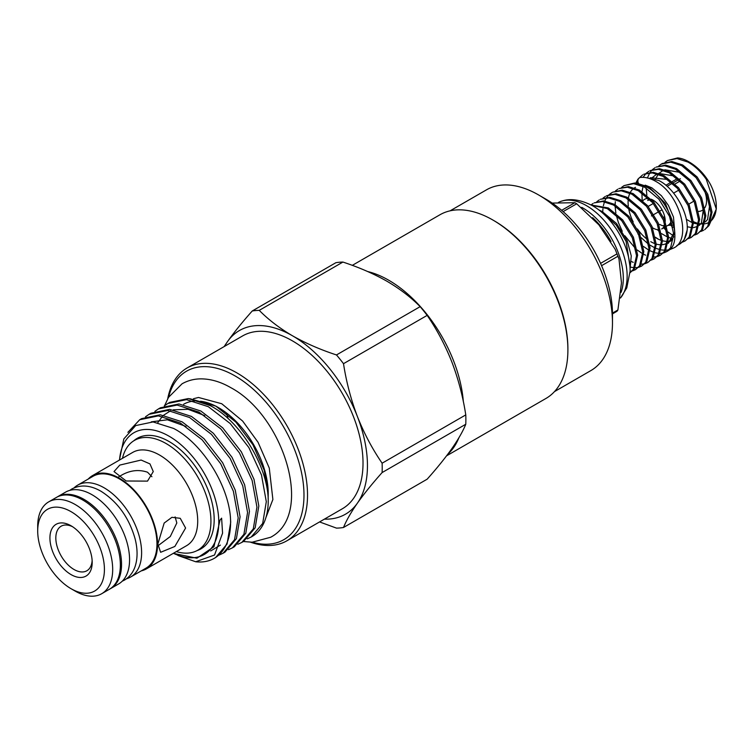<?xml version="1.0" encoding="UTF-8"?>
<svg xmlns="http://www.w3.org/2000/svg" width="754" height="754" viewBox="0 0 754 754"><rect width="100%" height="100%" fill="white"/><g stroke="black" fill="none" stroke-linecap="round" stroke-linejoin="round"><path stroke-width="1.13" d="M638.563 183.429A3.761 2.969 -95.9 0 1 639.496 177.755A3.761 2.969 -95.9 0 1 640.457 177.435C645.33 176.992 650.372 178.283 655.594 181.29C680.315 194.381 692.295 239.989 673.501 248.066L669.495 249.706M109.961 588.94A53.025 30.612 -120 0 0 110.555 588.61A53.025 30.612 -120 0 0 118.689 546.122A53.025 30.612 -120 0 0 84.052 499.393A53.025 30.612 -120 0 0 57.54 496.773A53.025 30.612 -120 0 0 56.955 497.122M110.555 588.61L118.585 583.973A53.025 30.612 -120 0 0 126.719 541.485A53.025 30.612 -120 0 0 92.082 494.765A53.025 30.612 -120 0 0 65.57 492.136L57.54 496.773M561.645 210.328L574.85 202.703A68.049 39.293 60 0 1 575.773 203.231A68.049 39.293 60 0 1 576.697 203.778L563.125 211.61M600.561 263.363L616.979 253.881L615.245 249.395L598.836 224.796L576.697 203.778M616.979 253.881A68.049 39.293 60 0 1 617.903 256.266L601.579 265.681M612.474 313.108L617.903 309.969L621.475 282.835L618.977 258.905L617.903 256.266M617.903 309.969A68.049 39.293 60 0 1 616.979 311.279L612.474 313.881M581.72 207.35A57.492 33.195 60 0 1 582.663 207.878A57.492 33.195 60 0 1 621.07 292.363M558.478 202.421A57.492 33.195 60 0 1 562.748 200.8A57.492 33.195 60 0 1 586.499 205.663A57.492 33.195 60 0 1 622.267 250.969A57.492 33.195 60 0 1 620.476 297.99M562.748 200.8C571.127 198.302 580.966 199.895 592.248 205.588A52.478 30.301 60 0 1 592.993 206.002A52.478 30.301 60 0 1 630.09 271.129L626.763 287.934L620.467 298.019M574.85 202.703L552.164 203.08M151.922 476.726L147.52 472.211C138.236 469.092 128.981 470.43 119.773 476.245L118.274 477.159M37.7 530.929A47.172 27.238 -120 0 0 71.055 588.704A47.172 27.238 -120 0 0 104.42 569.449A47.172 27.238 -120 0 0 71.055 511.664A47.172 27.238 -120 0 0 37.7 530.929L37.7 526.16A53.025 30.612 60 0 1 48.68 501.881A53.025 30.612 60 0 1 89.537 516.094A53.025 30.612 60 0 1 112.685 569.449A53.025 30.612 60 0 1 101.705 593.718A53.025 30.612 60 0 1 75.193 591.098L71.055 588.704M49.924 537.988A29.896 17.257 60 0 1 71.055 525.783A29.896 17.257 60 0 1 92.195 562.39A29.896 17.257 60 0 1 71.055 574.595A29.896 17.257 60 0 1 49.924 537.988M72.591 526.726A25.721 14.844 -120 0 0 61.149 526.217A25.721 14.844 -120 0 0 55.824 537.988A25.721 14.844 -120 0 0 67.049 563.869A25.721 14.844 -120 0 0 86.87 570.759A25.721 14.844 -120 0 0 92.139 560.59M141.262 570.882A53.854 31.093 -120 0 0 146.399 568.874L186.549 545.698A53.854 31.093 -120 0 0 197.708 521.042A53.854 31.093 -120 0 0 174.193 466.849A53.854 31.093 -120 0 0 132.695 452.419L92.544 475.595A53.854 31.093 -120 0 0 88.237 479.044M176.342 551.589A63.374 36.588 -120 0 0 197.802 550.194A63.374 36.588 -120 0 0 210.931 521.184A63.374 36.588 -120 0 0 183.269 457.405A63.374 36.588 -120 0 0 134.429 440.421A63.374 36.588 -120 0 0 122.487 458.309M185.597 528.036L174.843 546.462L160.63 552.296L157.85 544.049L164.174 523.05L171.94 517.31L180.253 518.309L185.597 528.036M146.399 568.874A53.854 31.093 -120 0 0 157.558 544.228A53.854 31.093 -120 0 0 134.042 490.025A53.854 31.093 -120 0 0 92.544 475.595M126.54 578.742A53.025 30.612 -120 0 0 130.63 577.017L145.984 568.158A53.025 30.612 -120 0 0 156.964 543.879A53.025 30.612 -120 0 0 133.816 490.524A53.025 30.612 -120 0 0 92.959 476.321L77.615 485.18A53.025 30.612 -120 0 0 74.071 487.866M130.63 577.017A53.025 30.612 -120 0 0 141.611 552.748A53.025 30.612 -120 0 0 118.472 499.384A53.025 30.612 -120 0 0 77.615 485.18M101.705 593.718L109.377 589.289A53.025 30.612 -120 0 0 120.357 565.019A53.025 30.612 -120 0 0 97.219 511.655A53.025 30.612 -120 0 0 56.352 497.451L48.68 501.881M147.52 481.118L126.182 480.995L114.024 471.57L119.773 465.095L141.121 460.044L149.971 463.908L153.269 471.57L147.52 481.118M157.906 545.821L170.3 536.499L176.822 522.965L175.117 516.895M204.645 546.169A63.374 36.588 60 0 1 203.231 547.055L197.802 550.194M136.21 439.394A63.788 36.833 60 0 1 138.434 437.688M133.665 440.883A63.788 36.833 60 0 1 137.171 438.357A63.788 36.833 60 0 1 169.066 441.514A63.788 36.833 60 0 1 210.743 497.734A63.788 36.833 60 0 1 200.969 548.846A63.788 36.833 60 0 1 197.02 550.618M173.401 553.295A70.301 40.593 -120 0 0 218.735 519.77A70.301 40.593 -120 0 0 169.066 436.198A70.301 40.593 -120 0 0 119.547 460.006M119.368 460.11L123.826 438.941L135.645 425.586L153.062 421.938L173.561 428.423C201.874 442.937 227.944 484.379 230.413 517.121A78.652 45.41 60 0 1 214.296 558.309A78.652 45.41 60 0 1 195.691 561.758L214.551 555.01L222.571 533.163L221.61 518.168L220.036 520.034L213.938 546.735L196.917 558.214L173.288 553.361M178.001 555.519L195.691 561.758M230.413 517.121L230.705 522.239L227.058 544.03L215.587 557.574L214.296 558.309M219.131 555.076L223.071 553.248L234.541 539.713L238.189 517.913L233.372 491.231L220.724 463.776L202.1 439.78L180.225 422.937L158.359 415.878L139.726 419.724L127.897 432.325M139.726 419.724L141.62 418.63L160.244 414.785L182.119 421.844L203.985 438.687L222.618 462.692L235.257 490.147L240.074 516.829L236.426 538.62L224.956 552.154L223.071 553.248M228.509 549.666L232.439 547.838L243.91 534.303L247.566 512.503L242.741 485.821L230.102 458.366L211.469 434.37L189.603 417.527L167.727 410.468L149.103 414.304L145.522 416.755M149.103 414.304L150.988 413.22L169.622 409.375L191.488 416.434L213.363 433.277L231.987 457.273L244.626 484.737L249.451 511.419L245.804 533.21L234.334 546.744L232.439 547.838M237.878 544.256L241.817 542.428L253.287 528.893L256.935 507.093L252.119 480.411L239.47 452.956L220.847 428.951L198.971 412.118L177.105 405.058L158.472 408.894L154.9 411.345M158.472 408.894L160.366 407.81L178.99 403.965L200.866 411.024L222.732 427.867L241.365 451.863L254.004 479.318L258.82 506.009L255.172 527.8L243.702 541.334L241.817 542.428M247.255 538.846L251.186 537.018L262.665 523.474L266.303 501.683L261.487 475.001L248.848 447.546L230.215 423.541L208.349 406.708L186.474 399.639L167.85 403.484L164.268 405.935M167.85 403.484L169.735 402.391L188.368 398.555L210.234 405.614C241.223 421.618 268.989 468.705 268.217 502.098A78.652 45.41 60 0 1 251.94 536.584A78.652 45.41 60 0 1 251.553 536.801M189.791 398.687L215.851 406.114L218.66 407.735A70.094 40.471 60 0 1 268.226 493.587L268.132 498.696M215.851 406.114L235.908 422.155L252.882 444.7L264.239 470.336L268.226 495.124M252.222 542.211A97.275 56.164 -120 0 0 303.447 484.926A97.275 56.164 -120 0 0 235.191 376.001A97.275 56.164 -120 0 0 168.547 397.292M167.737 398.696A99.782 57.606 60 0 1 187.077 367.99A99.782 57.606 60 0 1 236.963 372.928A99.782 57.606 60 0 1 302.156 460.864A99.782 57.606 60 0 1 286.859 540.816A99.782 57.606 60 0 1 250.592 542.211M187.077 367.99L242.581 335.945A99.782 57.606 60 0 1 292.467 340.893A99.782 57.606 60 0 1 357.65 428.819A99.782 57.606 60 0 1 342.354 508.771L286.859 540.816M668.261 243.372L673.708 233.061M673.69 225.182L665.386 203.42L649.241 187.19L637.215 183.354M666.404 251.789L667.431 251.186A39.246 22.658 -120 0 0 668.478 250.517C683.953 241.732 669.467 197.916 645.547 186.464L634.689 183.005L624.058 185.607L633.605 183.637L644.463 187.096L658.855 199.103L669.533 216.389L673.765 234.258L670.56 247.84L666.404 251.789L663.661 252.939M663.03 253.099L659.825 253.438M659.1 253.419L655.349 252.826M654.491 252.59L650.033 250.771M648.977 250.215L643.341 246.388M660.202 255.361L665.452 250.79L668.647 237.218L664.415 219.348L653.746 202.053L639.354 190.046L628.487 186.587L618.949 188.557L627.403 187.209L638.261 190.677L652.653 202.675L663.332 219.97L667.563 237.84L664.359 251.421L660.202 255.361L657.46 256.52M656.828 256.68L653.633 257.02M645.631 255.191L643.831 254.352M642.785 253.796L637.149 249.96M654.001 258.942L659.25 254.371L662.455 240.79L658.214 222.92L647.545 205.635L633.153 193.627L622.286 190.168L612.748 192.138L621.202 190.79L632.069 194.249L646.461 206.257L657.13 223.552L661.362 241.421L658.167 254.993L654.001 258.942L651.258 260.102M647.799 262.524L653.049 257.953L656.253 244.371L652.021 226.502L641.343 209.207L626.951 197.209L616.093 193.74L606.546 195.71L615 194.372L625.867 197.831L640.259 209.838L650.928 227.133L655.169 245.003L651.965 258.575L647.799 262.524L645.066 263.674M644.434 263.834L641.23 264.173M633.228 262.354L631.428 261.515M641.607 266.105L646.847 261.525L650.052 247.953L645.82 230.083L635.141 212.788L620.749 200.781L609.892 197.322L600.344 199.292L608.808 197.953L619.665 201.412L634.057 213.42L644.727 230.715L648.968 248.575L645.763 262.156L641.607 266.105L638.864 267.255M638.233 267.416L635.028 267.755M634.303 267.736L630.551 267.142M635.405 269.678L640.655 265.106L643.85 251.534L639.618 233.665L628.94 216.37L614.557 204.362L603.69 200.903L594.143 202.873L602.606 201.525L613.464 204.994L627.856 216.992L638.534 234.287L642.766 252.156L639.562 265.738L635.405 269.678L632.663 270.837M632.031 270.997L630.09 271.289M630.033 272.778L634.453 268.688L637.648 255.106L633.417 237.237L622.747 219.951L608.355 207.944L591.259 205.05M591.749 205.314L607.272 208.566L621.654 220.573L632.333 237.868L636.564 255.738L633.369 269.319L630.042 272.731M630.071 268.65L631.258 255.87L627.215 240.818L616.546 223.523L602.154 211.525L598.921 209.98M602.625 213.043L616.178 225.012L626.131 241.45L629.91 265.86M641.795 245.069L640.664 244.042M635.726 248.773L624.821 235.748M622.248 231.28L618.365 222.477L616.244 215.078M615.858 213.099L615.189 207.058M615.151 204.692L615.311 201.676M621.654 187.341L624.058 185.607M615.452 190.922L617.856 189.179M612.21 192.458L609.873 194.306M602.748 211.846L602.917 208.839M603.37 205.738L604.482 201.761M604.774 201.016L606.376 197.906M606.763 197.322L608.789 194.937M609.26 194.494L611.654 192.76M603.059 198.076L605.462 196.342M596.857 201.657L599.26 199.923M591.023 204.928L593.059 203.495M655.433 237.519A32.064 18.511 -120 0 0 656.668 238.273A32.064 18.511 -120 0 0 660.513 240.111M662.446 240.743A32.064 18.511 -120 0 0 665.744 241.318M668.544 241.252A32.064 18.511 -120 0 0 669.392 241.101M650.768 241.676A32.064 18.511 -120 0 0 654.331 243.41M656.244 244.07A32.064 18.511 -120 0 0 661.315 244.767M662.351 244.692A32.064 18.511 -120 0 0 666.79 243.269L667.337 242.958M450.1 210.828L486.49 189.829A104.372 60.263 60 0 1 538.676 194.994L546.348 199.424A93.515 53.996 60 0 1 612.474 313.966L612.474 322.825A104.372 60.263 60 0 1 590.853 370.6L554.473 391.609M546.348 199.424L538.676 194.994A104.372 60.263 60 0 1 612.474 322.825M352.307 265.361L439.893 214.796A106.041 61.225 60 0 1 492.918 220.045L494.096 220.733A104.372 60.263 60 0 1 567.894 348.565L567.894 349.922A106.041 61.225 60 0 1 545.934 398.47L446.557 455.84M676.904 245.436A39.246 22.658 -120 0 0 679.241 244.371A39.246 22.658 -120 0 0 687.177 230.055C688.713 213.325 674.745 188.312 658.789 180.498L645.952 177.652M494.096 220.733L492.918 220.045A106.041 61.225 60 0 1 567.894 349.922M706.272 179.263A39.246 22.658 -120 0 0 688.553 161.639A39.246 22.658 -120 0 0 677.592 157.916L667.45 160.545L676.998 158.576L687.855 162.035C694.538 165.663 700.673 171.403 706.272 179.263L716.3 209.075L708.977 225.531M658.855 165.861L661.258 164.127L670.796 162.157L681.663 165.616L696.055 177.624L706.724 194.918L710.956 212.788L707.761 226.36L704.688 229.687L708.845 225.738L712.049 212.157L707.808 194.287L697.139 176.992L682.747 164.994L671.88 161.526L662.342 163.495M703.595 230.309L700.862 231.459M697.403 233.891L702.643 229.32L705.848 215.738L701.616 197.868L690.937 180.574L676.545 168.566L665.688 165.107L656.14 167.077L664.594 165.739L675.461 169.198L689.853 181.205L700.523 198.5L704.764 216.37L701.559 229.942L697.403 233.891L694.66 235.041M691.201 237.472L696.442 232.892L699.646 219.32L695.414 201.45L684.736 184.155L670.344 172.148L659.486 168.689L649.939 170.658L658.402 169.32L669.26 172.779L683.652 184.787L694.33 202.072L698.562 219.942L695.358 233.523L691.201 237.472L688.459 238.622M685 241.044L690.249 236.473L693.444 222.901L689.213 205.031L678.543 187.737L664.151 175.729L653.284 172.27L643.746 174.24L652.201 172.892L663.058 176.361L677.45 188.359L688.129 205.653L692.361 223.523L689.156 237.105L685 241.044L682.257 242.204M665.047 162.289L667.45 160.545M671.965 224.767L672.474 225.257M672.926 227.293L670.636 225.144M653.058 191.62L652.907 190.715M672.361 235.069L668.138 232.072M666.725 230.875L663.586 227.859M647.356 197.699L647.224 197.086M646.857 195.201L646.15 188.057M647.592 177.529L649.778 172.855M650.165 172.27L652.182 169.876M652.653 169.443L655.056 167.708M657.413 229.678L660.07 232.411M643.03 177.35L645.98 173.458M646.451 173.024L648.855 171.29M635.773 183.118L637.997 179.103L642.653 174.862M367.707 271.553A106.041 61.225 60 0 1 388.706 280.215A106.041 61.225 60 0 1 463.352 401.712M458.884 437.801A106.041 61.225 60 0 1 447.782 454.228M688.553 161.639L689.486 162.176C697.846 167.162 704.754 174.428 710.202 183.976A35.07 20.245 -120 0 1 716.3 206.294L716.3 209.075M693.388 221.619A35.07 20.245 -120 0 0 696.875 223.033M699.505 223.702A35.07 20.245 -120 0 0 704.095 223.919M705.056 223.778A35.07 20.245 -120 0 0 709.9 221.799M711.079 220.856A35.07 20.245 -120 0 0 716.272 207.652M680.155 181.026L675.047 183.976M667.111 186.313L672.493 183.203M673.576 182.581L678.694 179.622M679.778 179L680.344 178.67M649.665 199.424L647.809 200.498A17.116 9.887 60 0 1 648.449 198.547M648.204 206.407L653.313 203.457M662.021 209.8L660.118 210.903M659.034 211.525L653.916 214.475M652.832 215.107L651.418 215.927M663.52 217.312L664.679 216.643M659.345 229.716A17.116 9.887 60 0 1 653.124 228.113A17.116 9.887 60 0 1 652.521 227.746M642.898 200.762A17.116 9.887 60 0 1 644.566 199.31A17.116 9.887 60 0 1 648.826 198.585M651.154 199.207A17.116 9.887 60 0 1 653.124 200.159A17.116 9.887 60 0 1 665.226 221.374M382.118 472.56A119.273 68.868 -120 0 0 382.118 463.201L465.774 414.898A119.273 68.868 60 0 1 465.868 419.629A119.273 68.868 60 0 1 465.774 424.257L382.118 472.56C372.316 483.55 364.078 493.747 357.405 503.144C350.959 512.418 346.322 520.533 343.504 527.489L427.16 479.186C436.962 468.196 445.199 457.998 451.872 448.602C458.319 439.328 462.956 431.213 465.774 424.257M465.774 414.898C462.947 396.613 458.309 378.989 451.872 362.024C445.18 345.162 436.943 329.611 427.16 315.379L343.504 363.682C346.331 381.967 350.968 399.592 357.405 416.557C364.097 433.418 372.335 448.969 382.118 463.201M343.504 363.682A119.273 68.868 -120 0 0 336.482 354.946L420.148 306.652C411.053 297.396 399.988 288.923 386.934 281.233C373.805 273.777 359.13 267.387 342.919 262.062L259.253 310.365C268.481 319.724 279.546 328.197 292.467 335.775A106.041 61.225 60 0 1 357.405 416.557A106.041 61.225 60 0 1 357.405 503.144A106.041 61.225 60 0 1 324.409 519.138M343.504 527.489A119.273 68.868 -120 0 1 336.482 528.12L319.564 521.928M224.626 346.312A106.041 61.225 60 0 1 227.529 341.581C234.221 332.156 242.458 321.967 252.241 310.987L335.898 262.694A119.273 68.868 60 0 1 342.919 262.062M224.117 346.604L227.529 341.581A106.041 61.225 60 0 1 292.467 335.775C305.785 343.315 320.45 349.705 336.482 354.946M259.253 310.365A119.273 68.868 -120 0 0 252.241 310.987M420.148 306.652A119.273 68.868 60 0 1 427.16 315.379M664.905 224.136A17.116 9.887 60 0 1 661.682 228.962L665.688 226.643M664.679 224.965L663.218 225.814A17.116 9.887 60 0 1 659.618 224.362M671.428 225.078L667.856 225.399M671.249 220.979A17.116 9.887 60 0 1 668.176 225.21L666.781 226.021M673.614 193.118L678.873 190.083M688.817 204.098L693.925 201.148M668.515 224.994L671.889 223.052M665.876 185.267L671.296 182.138M672.389 181.507L677.497 178.557M698.609 211.412A21.291 12.29 -120 0 0 703.85 209.056M704.801 207.802A21.291 12.29 -120 0 0 703.199 187.774M636.63 183.25L637.922 181.686M679.571 244.173L684.048 240.055L687.177 230.055M686.281 219.254L692.323 222.741M693.454 223.165L698.44 224.145M699.458 224.127L704.359 222.637M705.471 221.836L707.563 219.489L709.806 204.372M687.214 226.737L692.238 227.717M693.256 227.708L698.157 226.219M699.269 225.418L701.371 223.071L703.614 207.953M685.028 176.172L679.1 172.204L664.849 169.773M663.36 170.281L658.845 173.42M658.185 174.193L655.575 179.037M678.836 179.754L672.907 175.786L658.647 173.354M657.158 173.854L651.861 177.935M664.491 227.34L666.291 228.905M672.634 183.335L666.706 179.367L650.391 177.68M643.087 186.474L641.984 191.61M641.88 192.883L642.172 200.102M661.578 233.636L667.526 237.058M668.657 237.482L671.371 238.217M655.377 237.218L657.969 238.943M655.424 237.472A32.017 18.482 -120 0 0 656.668 238.226M650.768 189.32A32.064 18.511 -120 0 0 648.054 187.944M635.49 187.331A32.064 18.511 -120 0 0 634.736 187.727A32.064 18.511 -120 0 0 634.482 187.878M633.511 188.547A32.064 18.511 -120 0 0 630.372 192.279M629.91 193.175A32.064 18.511 -120 0 0 628.44 198.048M628.27 199.245A32.064 18.511 -120 0 0 628.289 205.965M628.525 207.736A32.064 18.511 -120 0 0 633.209 221.94M637.413 228.943A32.064 18.511 -120 0 0 647.695 239.668M228.113 418.621A99.782 57.606 60 0 1 226.615 413.569M183.618 404.267A70.094 40.471 60 0 1 194.513 401.043M200.536 401.232A70.094 40.471 60 0 1 217.293 406.962M202.176 548.092A63.788 36.833 60 0 1 199.593 549.157M134.429 440.421L139.858 437.292A63.374 36.588 60 0 1 141.328 436.509M592.625 217.661A56.361 32.545 60 0 1 611.023 241.516M674.839 233.297L673.482 217.067L668.383 205.361L661.371 195.701L651.833 187.803L645.188 185.154M637.903 233.891L638.845 235.05M641.126 237.623L648.176 243.91M649.844 245.069L655.132 247.981M656.14 248.405L660.504 249.753M661.352 249.923L665.075 250.253M665.81 250.234L668.921 249.838M673.756 236.813L669.75 241.563M69.754 490.383L71.913 488.95C80.706 484.388 90.414 485.171 101.036 491.278C117.643 501.844 128.981 517.64 135.06 538.667C137.746 549.223 137.737 558.582 135.023 566.754C132.949 572.682 129.452 577.121 124.523 580.062L122.195 581.221M164.598 405.671L168.519 397.349L182.044 383.814C187.652 380.619 193.806 378.97 200.526 378.866C210.536 378.819 220.686 381.778 230.95 387.744C283.711 415.84 314.512 514.464 270.639 537.263L252.156 542.211L243.401 541.513M193.476 398.725L198.5 397.471L221.723 403.729L242.647 421.062L258.066 442.296L269.272 468.055L272.882 499.487L265.917 517.564M615.245 249.395L618.977 258.905M672.7 239.857L670.655 241.035M670.089 241.365L668.421 242.326M662.342 163.505L661.258 164.127M679.882 244.004L679.241 244.371M635.396 187.35L634.736 187.727M251.186 537.018L251.94 536.584M204.768 415.624L188.085 409.29L173.25 409.827M170.564 410.789L163.646 415.2M162.402 416.397L157.822 422.579M186.012 426.434L167.35 419.799L151.281 421.844M210.677 550.967L220.385 545.114"/></g></svg>
